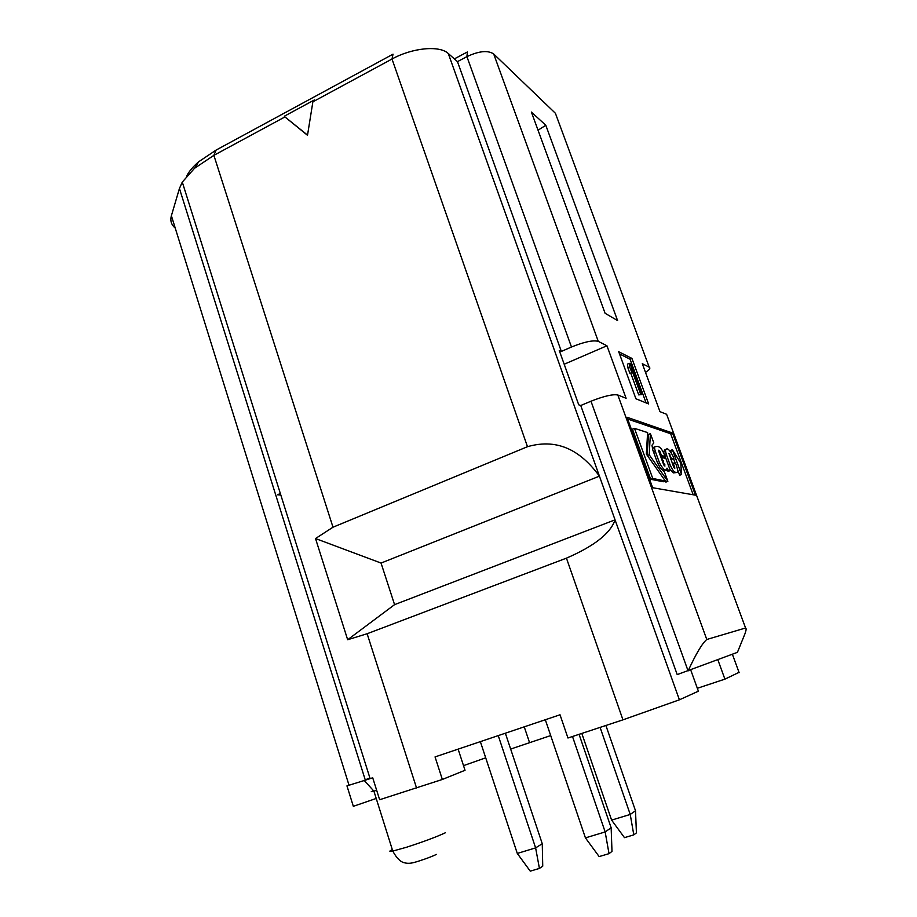 <?xml version="1.0" encoding="UTF-8"?>
<svg xmlns="http://www.w3.org/2000/svg" width="917" height="917" viewBox="0 0 917 917"><rect width="100%" height="100%" fill="white"/><g stroke="black" fill="none" stroke-linecap="round" stroke-linejoin="round"><path stroke-width="1.38" d="M605.896 725.473L635.504 810.766L636.421 832.877L633.796 834.871L624.477 837.645L611.605 820.107L581.814 733.428M458.122 749.143L465.034 770.28L442.349 779.461L379.638 799.727L372.715 777.799L365.333 780.172L179.434 188.478L182.288 182.082L370.113 778.636M510.654 749.063L550.704 735.572M697.344 688.289L724.911 679.142L717.839 659.724M739.022 672.367L724.911 679.142M527.493 446.694L332.997 527.206L315.517 538.543L381.048 563.061L599.42 476.152C582.1 452.505 559.45 437.478 527.493 446.694L392.006 59.02L393.038 54.172L216.08 150.09L213.879 155.351L284.935 116.929L307.504 135.303L312.88 101.81L392.006 59.02C412.398 47.684 439.77 45.197 448.287 53.518L457.468 61.634L466.913 56.636L467.395 51.96L454.362 58.883M216.08 150.09L198.714 161.736C193.132 166.516 189.143 171.238 186.759 175.915M667.049 415.47L666.613 414.289L659.988 411.664L642.29 363.682L649.213 367.178C650.336 367.809 649.958 368.932 648.078 370.548L645.511 372.405M564.184 364.244L606.951 345.766L626.105 398.276L617.806 394.986C612.843 394.046 603.902 396.121 590.984 401.222L580.748 405.509L578.73 404.833L559.267 350.512L561.353 351.429L457.468 61.634M580.748 405.509L677.204 674.591L737.428 652.342L745.097 633.429C746.266 630.025 746.415 628.214 745.578 627.996L706.778 639.481C702.17 643.402 695.946 653.878 688.094 670.923L590.984 401.222M690.719 669.937L698.387 691.189L679.405 699.809L622.952 719.845L567.955 738.002L560.023 714.779L435.048 756.915L442.349 779.461M448.287 53.518L679.405 699.809M307.539 135.097L284.935 116.929M312.88 101.81L314.336 99.976L284.339 116.207M332.997 527.206L213.879 155.351L194.484 168.327L182.288 182.082M347.658 639.734L367.132 633.739L566.442 558.155C594.331 546.062 610.527 533.293 615.055 519.847L394.574 604.647L347.658 639.734L315.517 538.543M381.048 563.061L394.574 604.647M606.951 345.766L598.285 341.376C593.184 339.955 584.255 341.835 571.474 347.016L561.353 351.429M571.474 347.016L466.913 56.636C478.961 50.985 487.878 50.103 493.69 53.965L555.404 113.272L556.378 115.909M545.798 125.262L531.402 112.08L605.094 313.293L617.599 320.606L545.798 125.262L538.038 130.203M648.651 403.927L635.928 398.78L618.7 351.715L631.928 358.421L648.651 403.927M695.464 495.169L652.652 487.718L626.987 417.246L672.516 433.019L695.464 495.169M635.504 810.766L630.231 814.445L600.096 727.387M611.605 820.107L630.231 814.445L633.796 834.871M579.074 734.334L611.146 827.764L611.994 851.4L609.014 853.658L599.145 856.581L585.436 837.886L545.317 719.73M572.495 736.5L605.163 831.937L585.436 837.886M611.146 827.764L605.163 831.937L609.014 853.658M505.359 733.21L542.256 843.72L542.738 866.187L539.425 868.422L530.255 871.15L517.291 853.44L480.359 741.635M498.24 735.606L535.62 847.893L517.291 853.44M542.256 843.72L535.62 847.893L539.425 868.422M280.82 495.02L277.496 494.767L280.35 493.541M353.332 806.33L376.211 798.455M365.333 780.172L346.958 785.869L353.377 806.467M365.207 779.771L369.941 778.097M376.658 790.271L373.884 791.142C370.399 792.185 370.296 792.07 373.574 790.798M349.033 785.261L171.387 215.747C170.023 220.676 171.307 224.78 175.227 228.069M463.521 765.638L485.701 757.832M171.387 215.747L179.434 188.478M619.514 353.928L630.059 359.223L631.928 358.421M630.059 359.223L646.095 402.884M630.713 373.093L638.713 394.895L641.682 394.539L630.426 363.866L629.337 363.338L629.922 367.385L631.847 372.623L631.251 368.554L640.628 394.092L641.682 394.539M629.337 363.338L627.434 364.141L628.019 368.187L629.933 373.425L631.847 372.623M638.713 394.895L640.628 394.092M628.019 368.187L629.922 367.385M627.641 419.012L670.682 433.752L672.516 433.019M670.682 433.752L693.195 494.767M665.708 470.134L668.39 471.304L670.327 470.536L665.925 458.546L661.512 457.377L664.928 466.088L663.61 464.518L658.727 451.198L658.727 450.213L659.965 451.508L661.421 455.485L665.169 456.494C660.607 444.791 657.329 446.419 655.38 446.648L653.408 447.439L652.595 449.376M660.698 456.586L663.232 457.262L665.169 456.494M662.739 470.295L666.567 469.802C665.18 471.086 662.842 468.839 659.575 463.039L655.357 451.508C654.314 448 654.325 446.384 655.38 446.648M673.227 472.885L676.78 472.519L673.227 472.885L669.777 469.034M670.831 459.314L674.018 458.924L672.963 456.058C669.777 450.167 667.542 447.886 666.269 449.238L664.366 449.995L663.748 452.849M664.882 456.609L665.559 458.454M665.146 481.047L665.891 482.101L667.863 481.333L649.202 454.763L650.405 433.649L648.445 434.44L647.196 455.268M650.692 479.282L663.323 481.757L665.318 480.989L652.755 478.468L650.692 479.282L632.443 429.167L634.472 428.342L652.755 478.468M672.402 449.731L681.537 474.525L680.792 463.131L672.402 449.731L670.533 450.476L671.553 453.273M673.686 459.05L675.37 463.624M677.652 469.813L679.657 475.258L681.537 474.525M666.04 470.753L667.989 469.985L670.327 470.536M667.989 469.985L666.991 468.14L666.567 469.802M660.435 455.875L661.421 455.485M659.965 451.508L658.979 451.898M663.965 465.274L664.951 464.885M662.452 461.366L663.507 460.953M675.141 472.129C673.857 471.934 672.161 469.435 670.029 464.632L666.361 454.637C665.272 450.877 665.249 449.078 666.269 449.238M676.78 472.519C678.167 472.633 677.972 470.077 676.207 464.85L675.795 463.727L673.112 463.039L674.648 467.2L674.752 468.518L673.64 466.959L668.906 453.25L671.233 458.168L674.018 458.924M668.401 465.274L670.029 464.632M666.361 454.637L664.722 455.291M670.51 458.443L671.233 458.168M669.937 454.649L669.227 454.935M673.903 467.498L674.648 467.2M672.321 463.36L673.112 463.039M650.405 433.649L653.798 442.911L651.976 445.226L652.812 449.995L657.455 462.672L660.309 467.991L664.412 471.888L667.863 481.333M647.356 455.497L649.202 454.763M665.318 480.989L646.336 454.053L647.62 432.595L634.472 428.342M524.237 726.837L529.545 742.61M739.136 672.677L732.374 654.245M367.132 633.739L416.547 787.99M622.952 719.845L566.442 558.155M617.806 394.986L706.778 639.481M493.69 53.965L598.285 341.376M649.213 367.178L555.404 113.272M745.578 627.996L666.613 414.289M392.304 849.578C388.911 851.308 389.072 851.813 392.774 851.079L406.323 847.308C423.448 841.772 436.492 836.923 445.433 832.739M657.867 463.715L659.575 463.039M655.357 451.508L653.626 452.207M198.714 161.736L194.484 168.327M436.389 854.415C430.405 857.384 418.106 861.453 414.633 862.312C410.999 863.39 407.767 863.585 404.936 862.886C400.74 862.232 396.683 858.301 392.774 851.079L373.907 791.13L364.278 780.493"/></g></svg>
